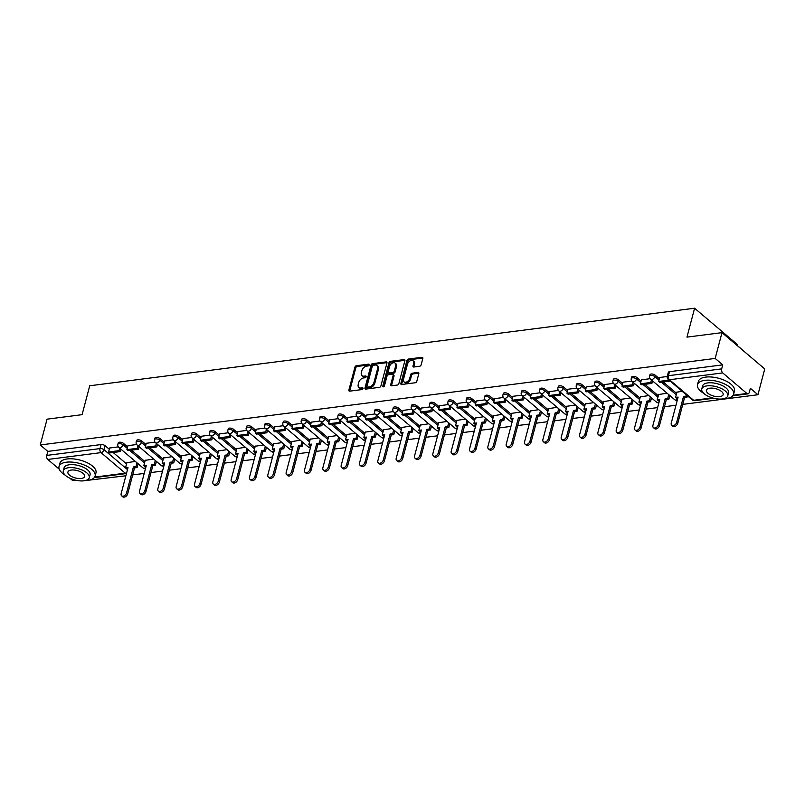<?xml version="1.0" encoding="UTF-8"?>
<svg xmlns="http://www.w3.org/2000/svg" width="805" height="805" viewBox="0 0 805 805"><rect width="100%" height="100%" fill="white"/><g stroke="black" fill="none" stroke-linecap="round" stroke-linejoin="round"><path stroke-width="1.21" d="M369.264 364.927A1.026 0.674 -49.7 0 0 368.69 364.142L356.424 365.712A1.469 0.966 -49.7 0 0 354.935 367.13L348.887 390.033A1.469 0.966 -49.7 0 0 349.088 390.999A1.469 0.966 -49.7 0 0 349.702 391.16L361.958 389.58A1.026 0.674 -49.7 0 0 362.431 387.799L360.851 388.01A4.689 3.099 -49.7 0 1 358.889 387.507A4.689 3.099 -49.7 0 1 358.235 384.408L358.738 382.496A4.689 3.099 -49.7 0 1 363.508 377.958L365.088 377.756A1.026 0.674 -49.7 0 0 365.561 375.965L363.971 376.177A4.689 3.099 -49.7 0 1 362.009 375.673A4.689 3.099 -49.7 0 1 361.354 372.574L361.858 370.662A4.689 3.099 -49.7 0 1 366.627 366.124L368.217 365.923A1.026 0.674 -49.7 0 0 369.264 364.927L357.279 366.436A1.469 0.966 -49.7 0 0 355.79 367.855L349.742 390.757A1.469 0.966 -49.7 0 0 349.692 391.16M419.647 366.265A1.469 0.966 -49.7 0 0 421.136 364.846L422.836 358.426A1.469 0.966 -49.7 0 0 422.635 357.45A1.469 0.966 -49.7 0 0 422.021 357.299L408.407 359.05A1.469 0.966 -49.7 0 0 406.917 360.469L400.86 383.371A1.469 0.966 -49.7 0 0 401.071 384.337A1.469 0.966 -49.7 0 0 401.685 384.488L415.3 382.747A1.469 0.966 -49.7 0 0 416.789 381.329L418.831 373.56A1.469 0.966 -49.7 0 0 418.63 372.594A1.469 0.966 -49.7 0 0 418.016 372.443L412.19 373.188A1.469 0.966 -49.7 0 0 410.701 374.607L409.685 378.461A3.924 2.586 -49.7 0 1 407.199 381.701A3.924 2.586 -49.7 0 1 404.06 381.842A3.924 2.586 -49.7 0 1 403.516 379.246L407.491 364.172A3.924 2.586 -49.7 0 1 409.976 360.922A3.924 2.586 -49.7 0 1 413.116 360.791A3.924 2.586 -49.7 0 1 413.669 363.377L413.005 365.893A1.469 0.966 -49.7 0 0 413.207 366.859A1.469 0.966 -49.7 0 0 413.82 367.02L419.647 366.265M40.25 444.964L47.062 419.164L82.09 414.676L89.727 385.776L694.604 308.224L686.967 337.124L721.994 332.636L715.172 358.426L40.25 444.964L47.817 451.394L46.76 455.409L100.001 448.586A2.989 1.318 14.8 0 1 104.066 449.733L125.5 467.936L126.938 462.473M386.953 363.025A1.469 0.966 -49.7 0 0 386.752 362.059A1.469 0.966 -49.7 0 0 386.138 361.898L372.524 363.649A1.469 0.966 -49.7 0 0 371.035 365.068L364.977 387.97A1.469 0.966 -49.7 0 0 365.188 388.936A1.469 0.966 -49.7 0 0 365.802 389.097L379.417 387.346A1.469 0.966 -49.7 0 0 380.906 385.927L386.953 363.025M390.465 361.344L404.08 359.604A1.469 0.966 -49.7 0 1 404.694 359.755A1.469 0.966 -49.7 0 1 404.895 360.721L398.847 383.623A1.469 0.966 -49.7 0 1 397.358 385.042L391.532 385.796A1.469 0.966 -49.7 0 1 390.918 385.635A1.469 0.966 -49.7 0 1 390.707 384.669L393.162 375.382A1.469 0.966 -49.7 0 0 392.961 374.416A1.469 0.966 -49.7 0 0 392.347 374.255L388.483 374.748A1.469 0.966 -49.7 0 0 386.994 376.177L384.438 385.847A1.026 0.674 -49.7 0 1 382.818 386.048L388.976 362.763A1.469 0.966 -49.7 0 1 390.465 361.344L391.321 362.069L404.935 360.328L404.08 359.604M721.994 332.636L764.75 368.942L757.938 394.742L682.781 404.372M82.593 480.917L125.872 475.775M132.684 474.9L144.206 473.431M151.018 472.555L162.54 471.076M169.362 470.201L180.873 468.721M187.696 467.856L199.217 466.377M206.03 465.501L217.551 464.022M224.364 463.147L235.885 461.678M242.708 460.802L254.229 459.323M261.041 458.448L272.563 456.968M279.375 456.093L290.897 454.624M297.709 453.748L309.231 452.269M316.053 451.394L327.575 449.915M334.387 449.049L345.909 447.57M352.721 446.695L364.242 445.215M371.055 444.34L382.576 442.861M389.399 441.995L400.92 440.516M407.733 439.641L419.254 438.162M426.066 437.286L437.588 435.817M444.4 434.942L455.922 433.462M462.744 432.587L474.266 431.108M481.078 430.232L492.6 428.763M499.412 427.888L510.934 426.409M517.756 425.533L529.267 424.054M536.09 423.189L547.611 421.709M554.424 420.834L565.945 419.355M572.758 418.479L584.279 417M591.101 416.135L602.613 414.656M609.435 413.78L620.957 412.301M627.769 411.425L639.291 409.956M646.103 409.081L657.625 407.602M664.447 406.726L675.969 405.247M737.108 345.476L737.36 344.53L694.604 308.224M715.172 358.426L722.739 364.856L721.683 368.871A2.989 1.821 82.7 0 0 722.709 372.916L746.909 393.474A2.989 1.821 82.7 0 0 747.976 393.846A2.989 1.821 82.7 0 0 749.304 392.327L750.371 388.312L757.938 394.742M47.817 451.394L101.068 444.561A2.989 1.318 14.8 0 1 105.123 445.718L109.289 449.25M113.123 452.501L126.566 463.911M75.207 480.102L73.054 480.374A2.989 1.821 -97.3 0 1 71.987 480.001L69.884 478.22M59.258 469.194L47.787 459.454A2.989 1.821 -97.3 0 1 46.76 455.409M136.669 444.511L127.945 445.678M153.664 459.051L145.222 460.349M146.238 443.283L155.003 442.156M171.998 456.697L163.556 457.995M173.337 439.812L164.623 440.969M190.342 454.352L181.89 455.64M191.681 437.457L182.956 438.624M208.676 451.997L200.234 453.296M210.014 435.113L201.29 436.27M227.01 449.643L218.568 450.941M228.348 432.758L219.624 433.925M245.344 447.298L236.901 448.586M246.682 430.403L237.968 431.571M263.688 444.944L255.235 446.242M265.026 428.059L256.302 429.216M282.022 442.589L273.579 443.887M283.36 425.704L274.636 426.871M300.356 440.244L291.913 441.543M301.694 423.35L292.97 424.517M318.689 437.89L310.247 439.188M320.028 421.005L311.314 422.162M337.033 435.545L328.581 436.833M338.372 418.65L329.648 419.818M355.367 433.191L346.925 434.489M347.941 417.423L356.706 416.296M373.701 430.836L365.259 432.134M375.039 413.951L366.315 415.108M392.035 428.491L383.593 429.779M393.383 411.597L384.659 412.764M410.379 426.137L401.926 427.435M411.717 409.252L402.993 410.409M428.713 423.782L420.27 425.08M430.051 406.897L421.327 408.065M447.047 421.438L438.604 422.726M448.385 404.543L439.661 405.71M465.381 419.083L456.938 420.381M466.729 402.198L458.005 403.355M483.725 416.728L475.282 418.026M485.063 399.844L476.339 401.011M502.058 414.384L493.616 415.682M503.397 397.489L494.673 398.656M520.392 412.029L511.95 413.327M521.731 395.144L513.006 396.302M538.736 409.685L530.284 410.973M540.075 392.79L531.35 393.957M557.07 407.33L548.628 408.628M558.408 390.445L549.684 391.602M575.404 404.975L566.962 406.273M576.742 388.091L568.018 389.258M593.738 402.631L585.295 403.919M595.076 385.736L586.362 386.903M612.082 400.276L603.629 401.574M613.42 383.391L604.696 384.549M630.416 397.922L621.973 399.22M631.754 381.037L623.03 382.204M648.75 395.577L640.307 396.865M650.088 378.682L641.364 379.849M667.083 393.222L658.641 394.52M667.234 376.488L659.708 377.495M682.177 391.29L676.975 392.166M655.22 375.19L654.847 376.609A2.989 1.318 14.8 0 0 651.758 375.452A2.989 1.318 14.8 0 0 649.605 376.146L649.987 374.728A2.989 1.318 -165.2 0 1 652.131 374.023A2.989 1.318 -165.2 0 1 655.22 375.19L659.386 378.722M663.209 381.973L676.653 393.383M636.886 377.535L636.503 378.964A2.989 1.318 14.8 0 0 633.424 377.797A2.989 1.318 14.8 0 0 631.271 378.501L631.643 377.072A2.989 1.318 -165.2 0 1 633.797 376.378A2.989 1.318 -165.2 0 1 636.886 377.535L641.042 381.067M644.875 384.327L658.319 395.738M618.552 379.89L618.17 381.308A2.989 1.318 14.8 0 0 615.08 380.151A2.989 1.318 14.8 0 0 612.937 380.856L613.309 379.427A2.989 1.318 -165.2 0 1 615.463 378.722A2.989 1.318 -165.2 0 1 618.552 379.89L622.708 383.422M626.542 386.672L639.985 398.093M600.208 382.234L599.836 383.663A2.989 1.318 14.8 0 0 596.746 382.506A2.989 1.318 14.8 0 0 594.593 383.2L594.976 381.781A2.989 1.318 -165.2 0 1 597.119 381.077A2.989 1.318 -165.2 0 1 600.208 382.234L604.374 385.766M608.208 389.026L621.651 400.437M581.874 384.589L581.502 386.018A2.989 1.318 14.8 0 0 578.413 384.85A2.989 1.318 14.8 0 0 576.259 385.555L576.642 384.126A2.989 1.318 -165.2 0 1 578.785 383.432A2.989 1.318 -165.2 0 1 581.874 384.589L586.04 388.121M589.864 391.371L603.307 402.792M563.54 386.943L563.158 388.362A2.989 1.318 14.8 0 0 560.069 387.205A2.989 1.318 14.8 0 0 557.925 387.909L558.298 386.481A2.989 1.318 -165.2 0 1 560.451 385.776A2.989 1.318 -165.2 0 1 563.54 386.943L567.696 390.475M571.53 393.726L584.973 405.146M545.206 389.288L544.824 390.717A2.989 1.318 14.8 0 0 541.735 389.56A2.989 1.318 14.8 0 0 539.592 390.254L539.964 388.825A2.989 1.318 -165.2 0 1 542.117 388.131A2.989 1.318 -165.2 0 1 545.206 389.288L549.362 392.82M553.196 396.08L566.639 407.491M526.862 391.643L526.49 393.071A2.989 1.318 14.8 0 0 523.401 391.904A2.989 1.318 14.8 0 0 521.248 392.609L521.63 391.18A2.989 1.318 -165.2 0 1 523.773 390.485A2.989 1.318 -165.2 0 1 526.862 391.643L531.028 395.175M534.862 398.425L548.306 409.846M508.529 393.997L508.156 395.416A2.989 1.318 14.8 0 0 505.067 394.259A2.989 1.318 14.8 0 0 502.914 394.953L503.286 393.534A2.989 1.318 -165.2 0 1 505.439 392.83A2.989 1.318 -165.2 0 1 508.529 393.997L512.684 397.529M516.518 400.779L529.962 412.19M490.195 396.342L489.812 397.771A2.989 1.318 14.8 0 0 486.723 396.613A2.989 1.318 14.8 0 0 484.58 397.308L484.952 395.879A2.989 1.318 -165.2 0 1 487.106 395.185A2.989 1.318 -165.2 0 1 490.195 396.342L494.351 399.874M498.184 403.134L511.628 414.545M471.861 398.696L471.478 400.125A2.989 1.318 14.8 0 0 468.389 398.958A2.989 1.318 14.8 0 0 466.246 399.662L466.618 398.234A2.989 1.318 -165.2 0 1 468.772 397.529A2.989 1.318 -165.2 0 1 471.861 398.696L476.017 402.228M479.85 405.478L493.294 416.899M453.517 401.051L453.145 402.47A2.989 1.318 14.8 0 0 450.055 401.313A2.989 1.318 14.8 0 0 447.902 402.007L448.284 400.588A2.989 1.318 -165.2 0 1 450.428 399.884A2.989 1.318 -165.2 0 1 453.517 401.051L457.683 404.583M461.507 407.833L474.95 419.244M435.183 403.396L434.811 404.824A2.989 1.318 14.8 0 0 431.722 403.657A2.989 1.318 14.8 0 0 429.568 404.362L429.94 402.933A2.989 1.318 -165.2 0 1 432.094 402.238A2.989 1.318 -165.2 0 1 435.183 403.396L439.339 406.928M443.173 410.188L456.616 421.599M416.849 405.75L416.467 407.169A2.989 1.318 14.8 0 0 413.378 406.012A2.989 1.318 14.8 0 0 411.234 406.716L411.607 405.287A2.989 1.318 -165.2 0 1 413.76 404.583A2.989 1.318 -165.2 0 1 416.849 405.75L421.005 409.282M424.839 412.532L438.282 423.953M398.515 408.095L398.133 409.524A2.989 1.318 14.8 0 0 395.044 408.366A2.989 1.318 14.8 0 0 392.89 409.061L393.273 407.642A2.989 1.318 -165.2 0 1 395.426 406.938A2.989 1.318 -165.2 0 1 398.515 408.095L402.671 411.627M406.505 414.887L419.948 426.298M380.171 410.449L379.799 411.878A2.989 1.318 14.8 0 0 376.71 410.711A2.989 1.318 14.8 0 0 374.556 411.415L374.939 409.987A2.989 1.318 -165.2 0 1 377.082 409.292A2.989 1.318 -165.2 0 1 380.171 410.449L384.337 413.981M388.161 417.232L401.604 428.652M361.837 412.804L361.465 414.223A2.989 1.318 14.8 0 0 358.376 413.066A2.989 1.318 14.8 0 0 356.223 413.77L356.595 412.341A2.989 1.318 -165.2 0 1 358.748 411.637A2.989 1.318 -165.2 0 1 361.837 412.804L365.993 416.336M369.827 419.586L383.271 431.007M343.504 415.149L343.121 416.577A2.989 1.318 14.8 0 0 340.032 415.42A2.989 1.318 14.8 0 0 337.889 416.115L338.261 414.686A2.989 1.318 -165.2 0 1 340.414 413.991A2.989 1.318 -165.2 0 1 343.504 415.149L347.659 418.68M351.493 421.941L364.937 433.352M325.16 417.503L324.787 418.932A2.989 1.318 14.8 0 0 321.698 417.765A2.989 1.318 14.8 0 0 319.545 418.469L319.927 417.04A2.989 1.318 -165.2 0 1 322.081 416.346A2.989 1.318 -165.2 0 1 325.16 417.503L329.325 421.035M333.159 424.285L346.603 435.706M306.826 419.858L306.453 421.277A2.989 1.318 14.8 0 0 303.364 420.119A2.989 1.318 14.8 0 0 301.211 420.814L301.593 419.395A2.989 1.318 -165.2 0 1 303.737 418.691A2.989 1.318 -165.2 0 1 306.826 419.858L310.992 423.39M314.815 426.64L328.259 438.051M288.492 422.202L288.11 423.631A2.989 1.318 14.8 0 0 285.03 422.474A2.989 1.318 14.8 0 0 282.877 423.168L283.249 421.74A2.989 1.318 -165.2 0 1 285.403 421.045A2.989 1.318 -165.2 0 1 288.492 422.202L292.648 425.734M296.482 428.995L309.925 440.405M270.158 424.557L269.776 425.986A2.989 1.318 14.8 0 0 266.686 424.819A2.989 1.318 14.8 0 0 264.543 425.523L264.915 424.094A2.989 1.318 -165.2 0 1 267.069 423.39A2.989 1.318 -165.2 0 1 270.158 424.557L274.314 428.089M278.148 431.339L291.591 442.76M251.814 426.902L251.442 428.33A2.989 1.318 14.8 0 0 248.353 427.173A2.989 1.318 14.8 0 0 246.199 427.868L246.582 426.449A2.989 1.318 -165.2 0 1 248.725 425.744A2.989 1.318 -165.2 0 1 251.814 426.902L255.98 430.444M259.814 433.694L273.257 445.105M233.48 429.256L233.108 430.685A2.989 1.318 14.8 0 0 230.019 429.518A2.989 1.318 14.8 0 0 227.865 430.222L228.248 428.793A2.989 1.318 -165.2 0 1 230.391 428.099A2.989 1.318 -165.2 0 1 233.48 429.256L237.646 432.788M241.47 436.048L254.913 447.459M215.146 431.611L214.764 433.03A2.989 1.318 14.8 0 0 211.685 431.872A2.989 1.318 14.8 0 0 209.531 432.577L209.904 431.148A2.989 1.318 -165.2 0 1 212.057 430.444A2.989 1.318 -165.2 0 1 215.146 431.611L219.302 435.143M223.136 438.393L236.579 449.814M196.812 433.955L196.43 435.384A2.989 1.318 14.8 0 0 193.341 434.227A2.989 1.318 14.8 0 0 191.198 434.921L191.57 433.503A2.989 1.318 -165.2 0 1 193.723 432.798A2.989 1.318 -165.2 0 1 196.812 433.955L200.968 437.487M204.802 440.748L218.246 452.158M178.469 436.31L178.096 437.739A2.989 1.318 14.8 0 0 175.007 436.572A2.989 1.318 14.8 0 0 172.854 437.276L173.236 435.847A2.989 1.318 -165.2 0 1 175.379 435.153A2.989 1.318 -165.2 0 1 178.469 436.31L182.634 439.842M186.468 443.092L199.912 454.513M160.135 438.665L159.762 440.083A2.989 1.318 14.8 0 0 156.673 438.926A2.989 1.318 14.8 0 0 154.52 439.621L154.902 438.202A2.989 1.318 -165.2 0 1 157.045 437.497A2.989 1.318 -165.2 0 1 160.135 438.665L164.301 442.197M168.124 445.447L181.568 456.868M141.801 441.009L141.418 442.438A2.989 1.318 14.8 0 0 138.329 441.281A2.989 1.318 14.8 0 0 136.186 441.975L136.558 440.546A2.989 1.318 -165.2 0 1 138.712 439.852A2.989 1.318 -165.2 0 1 141.801 441.009L145.957 444.541M149.79 447.801L163.234 459.212M123.467 443.364L123.085 444.793A2.989 1.318 14.8 0 0 119.995 443.625A2.989 1.318 14.8 0 0 117.852 444.33L118.224 442.901A2.989 1.318 -165.2 0 1 120.378 442.207A2.989 1.318 -165.2 0 1 123.467 443.364L127.623 446.896M131.457 450.146L144.9 461.567M118.335 446.866L109.611 448.023M135.331 461.406L126.888 462.694M722.739 364.856L669.498 371.679A2.989 1.318 -165.2 0 0 668.321 372.373L667.254 376.388A2.989 1.318 14.8 0 1 668.432 375.704L721.683 368.871M362.009 375.673L362.864 376.408A4.689 3.099 -49.7 0 0 364.826 376.901L363.971 376.177M366.134 376.73L364.826 376.901M358.889 387.507L359.744 388.241A4.689 3.099 -49.7 0 0 361.707 388.735L360.851 388.01M363.015 388.563L361.707 388.735M386.138 361.898L386.994 362.622A1.469 0.966 -49.7 0 0 386.994 362.622L373.379 364.373A1.469 0.966 -49.7 0 0 371.89 365.792L365.832 388.694A1.469 0.966 -49.7 0 0 365.792 389.097M373.319 365.269A1.026 0.674 -49.7 0 0 372.282 366.255L366.969 386.36A1.026 0.674 -49.7 0 0 367.543 387.145L369.213 386.933A4.689 3.099 -49.7 0 0 373.983 382.385L377.605 368.65A4.689 3.099 -49.7 0 0 376.951 365.55A4.689 3.099 -49.7 0 0 374.989 365.047L373.319 365.269M367.11 387.044L367.966 387.769A1.026 0.674 -49.7 0 0 368.398 387.879L367.543 387.145M376.951 365.55L377.807 366.275A4.689 3.099 -49.7 0 1 378.461 369.374L374.838 383.12A4.689 3.099 -49.7 0 1 370.069 387.658L368.398 387.879M392.961 374.416L393.816 375.14A1.469 0.966 -49.7 0 1 394.017 376.106L391.562 385.394A1.469 0.966 -49.7 0 0 391.522 385.796M383.683 386.752L389.831 363.488L388.976 362.763M395.708 365.742A3.924 2.586 -49.7 0 0 395.164 363.146A3.924 2.586 -49.7 0 0 392.025 363.286A3.924 2.586 -49.7 0 0 389.54 366.537L388.131 371.85A1.469 0.966 -49.7 0 0 388.342 372.816A1.469 0.966 -49.7 0 0 388.956 372.967L392.82 372.474A1.469 0.966 -49.7 0 0 394.309 371.055L395.708 365.742L396.563 366.466A3.924 2.586 -49.7 0 0 396.02 363.88L395.164 363.146M388.342 372.816L389.197 373.54A1.469 0.966 -49.7 0 0 389.811 373.701L388.956 372.967M396.563 366.466L395.164 371.779A1.469 0.966 -49.7 0 1 393.675 373.198L389.811 373.701M391.321 362.069A1.469 0.966 -49.7 0 0 389.831 363.488M413.116 360.791L413.971 361.515A3.924 2.586 -49.7 0 1 414.525 364.101L413.861 366.617A1.469 0.966 -49.7 0 0 413.81 367.02M404.06 381.842L404.915 382.566A3.924 2.586 -49.7 0 0 408.055 382.425A3.924 2.586 -49.7 0 0 410.54 379.185L409.685 378.461M418.882 373.168A1.469 0.966 -49.7 0 0 418.872 373.168L413.046 373.912A1.469 0.966 -49.7 0 0 411.556 375.331L410.54 379.185M422.021 357.299L422.877 358.024A1.469 0.966 -49.7 0 0 422.877 358.024L409.262 359.775A1.469 0.966 -49.7 0 0 407.773 361.193L401.715 384.096A1.469 0.966 -49.7 0 0 401.675 384.488M127.723 468.762L126.606 468.913L125.489 467.967L128.015 467.645L121.173 493.566A3.431 2.264 -49.7 0 0 121.646 495.84A3.431 2.264 -49.7 0 0 124.403 495.719A3.431 2.264 -49.7 0 0 126.576 492.871L127.693 493.817A3.431 2.264 130.3 0 1 125.51 496.655A3.431 2.264 130.3 0 1 122.763 496.776L121.646 495.84M138.078 463.73L137.061 467.564L135.954 466.618L133.429 466.95L134.536 467.886L127.693 493.817M137.061 467.564L134.536 467.886M120.8 449.069L120.136 451.605L119.019 450.659L108.554 451.997L109.621 447.983M119.019 450.659L119.693 448.123M120.136 451.605L109.671 452.943L108.554 451.997M133.429 466.95L126.576 492.871M135.954 466.618L136.961 462.795M146.057 466.417L144.94 466.558L143.823 465.612L146.359 465.29L139.506 491.211A3.431 2.264 -49.7 0 0 139.99 493.485A3.431 2.264 -49.7 0 0 142.737 493.364A3.431 2.264 -49.7 0 0 144.91 490.517L146.027 491.463A3.431 2.264 130.3 0 1 143.854 494.31A3.431 2.264 130.3 0 1 141.096 494.431L139.99 493.485M156.412 461.386L155.405 465.22L154.288 464.274L151.763 464.596L152.869 465.542L146.027 491.463M155.405 465.22L152.869 465.542M139.134 446.715L138.47 449.25L137.353 448.305L126.898 449.643L127.955 445.628M137.353 448.305L138.027 445.769M138.47 449.25L128.005 450.589L126.898 449.643M151.763 464.596L144.91 490.517M154.288 464.274L155.305 460.44M143.823 465.612L145.282 460.128M164.391 464.062L163.274 464.203L162.167 463.257L164.693 462.935L157.84 488.866A3.431 2.264 -49.7 0 0 158.323 491.131A3.431 2.264 -49.7 0 0 161.07 491.01A3.431 2.264 -49.7 0 0 163.254 488.172L164.361 489.118A3.431 2.264 130.3 0 1 162.187 491.956A3.431 2.264 130.3 0 1 159.43 492.076L158.323 491.131M174.745 459.031L173.739 462.865L172.622 461.919L170.097 462.241L171.213 463.187L164.361 489.118M173.739 462.865L171.213 463.187M157.478 444.36L156.804 446.896L155.697 445.95L145.232 447.298L146.299 443.273M155.697 445.95L156.361 443.424M156.804 446.896L146.339 448.244L145.232 447.298M170.097 462.241L163.254 488.172M172.622 461.919L173.639 458.085M162.167 463.257L163.616 457.773M182.735 461.708L181.618 461.859L180.501 460.913L183.027 460.591L176.174 486.512A3.431 2.264 -49.7 0 0 176.657 488.786A3.431 2.264 -49.7 0 0 179.414 488.665A3.431 2.264 -49.7 0 0 181.588 485.818L182.695 486.763A3.431 2.264 130.3 0 1 180.521 489.611A3.431 2.264 130.3 0 1 177.774 489.732L176.657 488.786M193.089 456.687L192.073 460.51L190.966 459.575L188.43 459.897L189.547 460.842L182.695 486.763M192.073 460.51L189.547 460.842M175.812 442.015L175.138 444.551L174.031 443.605L163.566 444.944L164.633 440.929M174.031 443.605L174.695 441.07M175.138 444.551L164.683 445.89L163.566 444.944M188.43 459.897L181.588 485.818M190.966 459.575L191.972 455.741M180.501 460.913L181.95 455.419M201.069 459.363L199.952 459.504L198.835 458.558L201.361 458.236L194.518 484.157A3.431 2.264 -49.7 0 0 194.991 486.431A3.431 2.264 -49.7 0 0 197.748 486.311A3.431 2.264 -49.7 0 0 199.922 483.463L201.039 484.409A3.431 2.264 130.3 0 1 198.855 487.256A3.431 2.264 130.3 0 1 196.108 487.377L194.991 486.431M211.423 454.332L210.407 458.166L209.3 457.22L206.774 457.542L207.881 458.488L201.039 484.409M210.407 458.166L207.881 458.488M194.146 439.661L193.482 442.197L192.365 441.251L181.91 442.599L182.966 438.574M192.365 441.251L193.039 438.715M193.482 442.197L183.017 443.535L181.91 442.599M206.774 457.542L199.922 483.463M209.3 457.22L210.316 453.386M198.835 458.558L200.284 453.074M219.403 457.009L218.286 457.149L217.179 456.214L219.705 455.882L212.852 481.813A3.431 2.264 -49.7 0 0 213.335 484.077A3.431 2.264 -49.7 0 0 216.082 483.956A3.431 2.264 -49.7 0 0 218.256 481.118L219.373 482.064A3.431 2.264 130.3 0 1 217.199 484.902A3.431 2.264 130.3 0 1 214.442 485.023L213.335 484.077M229.757 451.977L228.751 455.811L227.634 454.865L225.108 455.187L226.225 456.133L219.373 482.064M228.751 455.811L226.225 456.133M212.48 437.306L211.816 439.842L210.699 438.906L200.244 440.244L201.3 436.23M210.699 438.906L211.373 436.37M211.816 439.842L201.351 441.19L200.244 440.244M225.108 455.187L218.256 481.118M227.634 454.865L228.65 451.031M217.179 456.214L218.628 450.72M85.41 480.545A18.666 8.221 -165.2 0 0 87.765 480.364A18.666 8.221 -165.2 0 0 95.121 476.047A18.666 8.221 -165.2 0 0 86.246 465.914A18.666 8.221 -165.2 0 0 66.382 462.201A18.666 8.221 -165.2 0 0 59.027 466.518A18.666 8.221 -165.2 0 0 65.255 475.212M95.121 476.047L95.976 472.807A18.666 8.221 -165.2 0 0 87.101 462.674A18.666 8.221 -165.2 0 0 67.238 458.961A18.666 8.221 -165.2 0 0 59.882 463.278L59.027 466.518M63.293 470.834L64.078 467.846A13.444 5.917 14.8 0 1 69.381 464.747A13.444 5.917 14.8 0 1 83.68 467.413A13.444 5.917 14.8 0 1 90.069 474.719L89.285 477.697A13.444 5.917 -165.2 0 0 82.885 470.402A13.444 5.917 -165.2 0 0 68.586 467.725A13.444 5.917 -165.2 0 0 63.293 470.834A13.444 5.917 -165.2 0 0 69.683 478.13A13.444 5.917 -165.2 0 0 83.982 480.796A13.444 5.917 -165.2 0 0 89.285 477.697M71.323 470.05A8.664 3.814 -165.2 0 0 67.912 472.052A8.664 3.814 -165.2 0 0 72.037 476.751A8.664 3.814 -165.2 0 0 81.245 478.472A8.664 3.814 -165.2 0 0 84.666 476.48A8.664 3.814 -165.2 0 0 80.54 471.77A8.664 3.814 -165.2 0 0 71.323 470.05M738.517 346.673A18.223 8.03 14.8 0 1 741.818 349.471M741.395 349.118A18.666 8.221 -165.2 0 0 739.704 347.68M723.896 398.676A18.666 8.221 -165.2 0 0 726.251 398.495A18.666 8.221 -165.2 0 0 733.607 394.188A18.666 8.221 -165.2 0 0 724.731 384.055A18.666 8.221 -165.2 0 0 704.868 380.342A18.666 8.221 -165.2 0 0 697.512 384.649A18.666 8.221 -165.2 0 0 703.741 393.353M733.607 394.188L734.462 390.948A18.666 8.221 -165.2 0 0 725.587 380.815A18.666 8.221 -165.2 0 0 705.723 377.102A18.666 8.221 -165.2 0 0 698.368 381.409L697.512 384.649M701.779 388.966L702.564 385.987A13.444 5.917 14.8 0 1 707.867 382.888A13.444 5.917 14.8 0 1 722.166 385.555A13.444 5.917 14.8 0 1 728.555 392.85L727.77 395.839A13.444 5.917 -165.2 0 0 721.371 388.533A13.444 5.917 -165.2 0 0 707.082 385.867A13.444 5.917 -165.2 0 0 701.779 388.966A13.444 5.917 -165.2 0 0 708.169 396.271A13.444 5.917 -165.2 0 0 722.467 398.938A13.444 5.917 -165.2 0 0 727.77 395.839M709.809 388.191A8.664 3.814 -165.2 0 0 706.398 390.194A8.664 3.814 -165.2 0 0 710.523 394.893A8.664 3.814 -165.2 0 0 719.73 396.613A8.664 3.814 -165.2 0 0 723.152 394.611A8.664 3.814 -165.2 0 0 719.026 389.912A8.664 3.814 -165.2 0 0 709.809 388.191M237.737 454.654L236.62 454.805L235.513 453.859L238.039 453.537L231.186 479.458A3.431 2.264 -49.7 0 0 231.669 481.732A3.431 2.264 -49.7 0 0 234.416 481.611A3.431 2.264 -49.7 0 0 236.6 478.764L237.706 479.71A3.431 2.264 130.3 0 1 235.533 482.557A3.431 2.264 130.3 0 1 232.776 482.678L231.669 481.732M248.101 449.633L247.085 453.457L245.968 452.521L243.442 452.843L244.559 453.789L237.706 479.71M247.085 453.457L244.559 453.789M230.824 434.962L230.15 437.497L229.043 436.552L218.578 437.89L219.644 433.875M229.043 436.552L229.707 434.016M230.15 437.497L219.695 438.836L218.578 437.89M243.442 452.843L236.6 478.764M245.968 452.521L246.984 448.687M235.513 453.859L236.962 448.375M256.081 452.309L254.964 452.45L253.847 451.504L256.372 451.182L249.53 477.103A3.431 2.264 -49.7 0 0 250.003 479.377A3.431 2.264 -49.7 0 0 252.76 479.257A3.431 2.264 -49.7 0 0 254.933 476.419L256.04 477.355A3.431 2.264 130.3 0 1 253.867 480.203A3.431 2.264 130.3 0 1 251.12 480.323L250.003 479.377M266.435 447.278L265.419 451.112L264.312 450.166L261.786 450.488L262.893 451.434L256.04 477.355M265.419 451.112L262.893 451.434M249.158 432.607L248.483 435.143L247.377 434.197L236.912 435.545L237.978 431.52M247.377 434.197L248.051 431.661M248.483 435.143L238.028 436.481L236.912 435.545M261.786 450.488L254.933 476.419M264.312 450.166L265.318 446.332M253.847 451.504L255.296 446.02M274.414 449.955L273.298 450.096L272.181 449.16L274.706 448.828L267.864 474.759A3.431 2.264 -49.7 0 0 268.337 477.033A3.431 2.264 -49.7 0 0 271.094 476.912A3.431 2.264 -49.7 0 0 273.267 474.065L274.384 475.01A3.431 2.264 130.3 0 1 272.201 477.848A3.431 2.264 130.3 0 1 269.454 477.969L268.337 477.033M284.769 444.924L283.752 448.757L282.646 447.811L280.12 448.144L281.227 449.079L274.384 475.01M283.752 448.757L281.227 449.079M267.491 430.262L266.827 432.798L265.71 431.852L255.255 433.191L256.312 429.176M265.71 431.852L266.385 429.317M266.827 432.798L256.362 434.137L255.255 433.191M280.12 448.144L273.267 474.065M282.646 447.811L283.662 443.988M272.181 449.16L273.63 443.666M292.748 447.61L291.631 447.751L290.525 446.805L293.05 446.483L286.198 472.404A3.431 2.264 -49.7 0 0 286.681 474.678A3.431 2.264 -49.7 0 0 289.428 474.558A3.431 2.264 -49.7 0 0 291.601 471.71L292.718 472.656A3.431 2.264 130.3 0 1 290.545 475.503A3.431 2.264 130.3 0 1 287.788 475.624L286.681 474.678M303.103 442.579L302.096 446.413L300.979 445.467L298.454 445.789L299.571 446.735L292.718 472.656M302.096 446.413L299.571 446.735M285.835 427.908L285.161 430.444L284.044 429.498L273.589 430.836L274.646 426.821M284.044 429.498L284.718 426.962M285.161 430.444L274.696 431.782L273.589 430.836M298.454 445.789L291.601 471.71M300.979 445.467L301.996 441.633M290.525 446.805L291.974 441.321M311.082 445.256L309.965 445.396L308.858 444.451L311.384 444.129L304.531 470.05A3.431 2.264 -49.7 0 0 305.015 472.324A3.431 2.264 -49.7 0 0 307.762 472.203A3.431 2.264 -49.7 0 0 309.945 469.365L311.052 470.301A3.431 2.264 130.3 0 1 308.879 473.149A3.431 2.264 130.3 0 1 306.121 473.27L305.015 472.324M321.447 440.224L320.43 444.058L319.313 443.112L316.788 443.434L317.905 444.38L311.052 470.301M320.43 444.058L317.905 444.38M304.169 425.553L303.495 428.089L302.388 427.143L291.923 428.491L292.99 424.466M302.388 427.143L303.052 424.607M303.495 428.089L293.04 429.437L291.923 428.491M316.788 443.434L309.945 469.365M319.313 443.112L320.33 439.278M308.858 444.451L310.307 438.967M329.426 442.901L328.309 443.052L327.192 442.106L329.718 441.784L322.875 467.705A3.431 2.264 -49.7 0 0 323.348 469.979A3.431 2.264 -49.7 0 0 326.106 469.858A3.431 2.264 -49.7 0 0 328.279 467.011L329.386 467.957A3.431 2.264 130.3 0 1 327.212 470.794A3.431 2.264 130.3 0 1 324.465 470.915L323.348 469.979M339.78 437.87L338.764 441.704L337.657 440.758L335.132 441.09L336.238 442.026L329.386 467.957M338.764 441.704L336.238 442.026M322.503 423.209L321.829 425.744L320.722 424.799L310.257 426.137L311.324 422.122M320.722 424.799L321.396 422.263M321.829 425.744L311.374 427.083L310.257 426.137M335.132 441.09L328.279 467.011M337.657 440.758L338.664 436.934M327.192 442.106L328.641 436.612M347.76 440.556L346.643 440.697L345.526 439.751L348.062 439.429L341.209 465.35A3.431 2.264 -49.7 0 0 341.692 467.625A3.431 2.264 -49.7 0 0 344.439 467.504A3.431 2.264 -49.7 0 0 346.613 464.656L347.73 465.602A3.431 2.264 130.3 0 1 345.546 468.45A3.431 2.264 130.3 0 1 342.799 468.57L341.692 467.625M358.114 435.525L357.098 439.359L355.991 438.413L353.465 438.735L354.572 439.681L347.73 465.602M357.098 439.359L354.572 439.681M340.837 420.854L340.173 423.39L339.056 422.444L328.601 423.782L329.658 419.767M339.056 422.444L339.73 419.908M340.173 423.39L329.708 424.728L328.601 423.782M353.465 438.735L346.613 464.656M355.991 438.413L357.007 434.579M345.526 439.751L346.975 434.267M366.094 438.202L364.977 438.343L363.87 437.397L366.396 437.075L359.543 463.006A3.431 2.264 -49.7 0 0 360.026 465.27A3.431 2.264 -49.7 0 0 362.773 465.149A3.431 2.264 -49.7 0 0 364.947 462.312L366.064 463.257A3.431 2.264 130.3 0 1 363.89 466.095A3.431 2.264 130.3 0 1 361.133 466.216L360.026 465.27M376.448 433.171L375.442 437.004L374.325 436.058L371.799 436.38L372.916 437.326L366.064 463.257M375.442 437.004L372.916 437.326M359.181 418.499L358.507 421.035L357.39 420.099L346.935 421.438L347.991 417.413M357.39 420.099L358.064 417.564M358.507 421.035L348.042 422.384L346.935 421.438M371.799 436.38L364.947 462.312M374.325 436.058L375.341 432.225M363.87 437.397L365.319 431.913M384.438 435.847L383.311 435.998L382.204 435.052L384.73 434.73L377.877 460.651A3.431 2.264 -49.7 0 0 378.36 462.925A3.431 2.264 -49.7 0 0 381.107 462.805A3.431 2.264 -49.7 0 0 383.291 459.957L384.398 460.903A3.431 2.264 130.3 0 1 382.224 463.75A3.431 2.264 130.3 0 1 379.477 463.871L378.36 462.925M394.792 430.826L393.776 434.65L392.669 433.714L390.133 434.036L391.25 434.982L384.398 460.903M393.776 434.65L391.25 434.982M377.515 416.155L376.841 418.691L375.734 417.745L365.269 419.083L366.335 415.068M375.734 417.745L376.398 415.209M376.841 418.691L366.386 420.029L365.269 419.083M390.133 434.036L383.291 459.957M392.669 433.714L393.675 429.88M382.204 435.052L383.653 429.558M402.772 433.503L401.655 433.643L400.538 432.698L403.064 432.376L396.221 458.297A3.431 2.264 -49.7 0 0 396.694 460.571A3.431 2.264 -49.7 0 0 399.451 460.45A3.431 2.264 -49.7 0 0 401.625 457.602L402.731 458.548A3.431 2.264 130.3 0 1 400.558 461.396A3.431 2.264 130.3 0 1 397.811 461.517L396.694 460.571M413.126 428.471L412.11 432.305L411.003 431.359L408.477 431.681L409.584 432.627L402.731 458.548M412.11 432.305L409.584 432.627M395.849 413.8L395.185 416.336L394.068 415.39L383.603 416.738L384.669 412.713M394.068 415.39L394.742 412.854M395.185 416.336L384.72 417.674L383.603 416.738M408.477 431.681L401.625 457.602M411.003 431.359L412.009 427.525M400.538 432.698L401.987 427.214M421.106 431.148L419.989 431.289L418.872 430.353L421.407 430.021L414.555 455.952A3.431 2.264 -49.7 0 0 415.038 458.216A3.431 2.264 -49.7 0 0 417.785 458.095A3.431 2.264 -49.7 0 0 419.958 455.258L421.075 456.204A3.431 2.264 130.3 0 1 418.892 459.041A3.431 2.264 130.3 0 1 416.145 459.162L415.038 458.216M431.46 426.117L430.454 429.951L429.337 429.005L426.811 429.327L427.918 430.273L421.075 456.204M430.454 429.951L427.918 430.273M414.183 411.446L413.518 413.981L412.401 413.046L401.947 414.384L403.003 410.369M412.401 413.046L413.076 410.51M413.518 413.981L403.053 415.33L401.947 414.384M426.811 429.327L419.958 455.258M429.337 429.005L430.353 425.171M418.872 430.353L420.321 424.859M439.439 428.793L438.323 428.944L437.216 427.998L439.741 427.676L432.889 453.597A3.431 2.264 -49.7 0 0 433.372 455.872A3.431 2.264 -49.7 0 0 436.119 455.751A3.431 2.264 -49.7 0 0 438.292 452.903L439.409 453.849A3.431 2.264 130.3 0 1 437.236 456.697A3.431 2.264 130.3 0 1 434.479 456.817L433.372 455.872M449.794 423.772L448.788 427.596L447.671 426.66L445.145 426.982L446.262 427.928L439.409 453.849M448.788 427.596L446.262 427.928M432.526 409.101L431.852 411.637L430.745 410.691L420.28 412.029L421.337 408.014M430.745 410.691L431.41 408.155M431.852 411.637L421.387 412.975L420.28 412.029M445.145 426.982L438.292 452.903M447.671 426.66L448.687 422.826M437.216 427.998L438.665 422.514M457.783 426.449L456.656 426.59L455.55 425.644L458.075 425.322L451.223 451.243A3.431 2.264 -49.7 0 0 451.706 453.517A3.431 2.264 -49.7 0 0 454.463 453.396A3.431 2.264 -49.7 0 0 456.636 450.559L457.743 451.494A3.431 2.264 130.3 0 1 455.57 454.342A3.431 2.264 130.3 0 1 452.823 454.463L451.706 453.517M468.138 421.418L467.121 425.251L466.015 424.305L463.479 424.627L464.596 425.573L457.743 451.494M467.121 425.251L464.596 425.573M450.86 406.746L450.186 409.282L449.079 408.336L438.614 409.685L439.681 405.66M449.079 408.336L449.743 405.8M450.186 409.282L439.731 410.62L438.614 409.685M463.479 424.627L456.636 450.559M466.015 424.305L467.021 420.472M455.55 425.644L456.999 420.16M476.117 424.094L475 424.235L473.883 423.299L476.409 422.967L469.567 448.898A3.431 2.264 -49.7 0 0 470.04 451.172A3.431 2.264 -49.7 0 0 472.797 451.052A3.431 2.264 -49.7 0 0 474.97 448.204L476.077 449.15A3.431 2.264 130.3 0 1 473.904 451.987A3.431 2.264 130.3 0 1 471.156 452.108L470.04 451.172M486.472 419.063L485.455 422.897L484.348 421.951L481.823 422.283L482.93 423.219L476.077 449.15M485.455 422.897L482.93 423.219M469.194 404.402L468.53 406.938L467.413 405.992L456.948 407.33L458.015 403.315M467.413 405.992L468.087 403.456M468.53 406.938L458.065 408.276L456.948 407.33M481.823 422.283L474.97 448.204M484.348 421.951L485.355 418.127M473.883 423.299L475.332 417.805M494.451 421.75L493.334 421.89L492.217 420.945L494.753 420.623L487.9 446.544A3.431 2.264 -49.7 0 0 488.383 448.818A3.431 2.264 -49.7 0 0 491.131 448.697A3.431 2.264 -49.7 0 0 493.304 445.849L494.421 446.795A3.431 2.264 130.3 0 1 492.247 449.643A3.431 2.264 130.3 0 1 489.49 449.764L488.383 448.818M504.805 416.718L503.799 420.552L502.682 419.606L500.157 419.928L501.263 420.874L494.421 446.795M503.799 420.552L501.263 420.874M487.528 402.047L486.864 404.583L485.747 403.637L475.292 404.975L476.349 400.96M485.747 403.637L486.421 401.101M486.864 404.583L476.399 405.921L475.292 404.975M500.157 419.928L493.304 445.849M502.682 419.606L503.699 415.772M492.217 420.945L493.676 415.461M512.785 419.395L511.668 419.536L510.561 418.59L513.087 418.268L506.234 444.199A3.431 2.264 -49.7 0 0 506.717 446.463A3.431 2.264 -49.7 0 0 509.464 446.342A3.431 2.264 -49.7 0 0 511.638 443.505L512.755 444.441A3.431 2.264 130.3 0 1 510.581 447.288A3.431 2.264 130.3 0 1 507.824 447.409L506.717 446.463M523.139 414.364L522.133 418.198L521.016 417.252L518.49 417.574L519.607 418.52L512.755 444.441M522.133 418.198L519.607 418.52M505.872 399.693L505.198 402.228L504.091 401.282L493.626 402.631L494.683 398.606M504.091 401.282L504.755 398.747M505.198 402.228L494.733 403.577L493.626 402.631M518.49 417.574L511.638 443.505M521.016 417.252L522.032 413.418M510.561 418.59L512.01 413.106M531.129 417.04L530.002 417.191L528.895 416.245L531.421 415.923L524.568 441.844A3.431 2.264 -49.7 0 0 525.051 444.119A3.431 2.264 -49.7 0 0 527.808 443.998A3.431 2.264 -49.7 0 0 529.982 441.15L531.089 442.096A3.431 2.264 130.3 0 1 528.915 444.934A3.431 2.264 130.3 0 1 526.168 445.054L525.051 444.119M541.483 412.009L540.467 415.843L539.36 414.897L536.824 415.229L537.941 416.165L531.089 442.096M540.467 415.843L537.941 416.165M524.206 397.348L523.532 399.884L522.425 398.938L511.96 400.276L513.027 396.261M522.425 398.938L523.089 396.402M523.532 399.884L513.077 401.222L511.96 400.276M536.824 415.229L529.982 441.15M539.36 414.897L540.366 411.073M528.895 416.245L530.344 410.751M549.463 414.696L548.346 414.837L547.229 413.891L549.755 413.569L542.912 439.49A3.431 2.264 -49.7 0 0 543.385 441.764A3.431 2.264 -49.7 0 0 546.142 441.643A3.431 2.264 -49.7 0 0 548.316 438.795L549.433 439.741A3.431 2.264 130.3 0 1 547.249 442.589A3.431 2.264 130.3 0 1 544.502 442.71L543.385 441.764M559.817 409.665L558.801 413.498L557.694 412.552L555.168 412.874L556.275 413.82L549.433 439.741M558.801 413.498L556.275 413.82M542.54 394.993L541.876 397.529L540.759 396.583L530.294 397.922L531.36 393.907M540.759 396.583L541.433 394.048M541.876 397.529L531.411 398.867L530.294 397.922M555.168 412.874L548.316 438.795M557.694 412.552L558.7 408.719M547.229 413.891L548.678 408.407M567.797 412.341L566.68 412.482L565.573 411.536L568.099 411.214L561.246 437.145A3.431 2.264 -49.7 0 0 561.729 439.409A3.431 2.264 -49.7 0 0 564.476 439.289A3.431 2.264 -49.7 0 0 566.65 436.451L567.767 437.397A3.431 2.264 130.3 0 1 565.593 440.234A3.431 2.264 130.3 0 1 562.836 440.355L561.729 439.409M578.151 407.31L577.145 411.144L576.028 410.198L573.502 410.52L574.609 411.466L567.767 437.397M577.145 411.144L574.609 411.466M560.874 392.639L560.21 395.175L559.093 394.239L548.638 395.577L549.694 391.552M559.093 394.239L559.767 391.703M560.21 395.175L549.745 396.523L548.638 395.577M573.502 410.52L566.65 436.451M576.028 410.198L577.044 406.364M565.573 411.536L567.022 406.052M586.131 409.987L585.014 410.137L583.907 409.192L586.432 408.87L579.58 434.791A3.431 2.264 -49.7 0 0 580.063 437.065A3.431 2.264 -49.7 0 0 582.81 436.944A3.431 2.264 -49.7 0 0 584.994 434.096L586.1 435.042A3.431 2.264 130.3 0 1 583.927 437.89A3.431 2.264 130.3 0 1 581.17 438.011L580.063 437.065M596.485 404.965L595.479 408.789L594.362 407.853L591.836 408.175L592.953 409.121L586.1 435.042M595.479 408.789L592.953 409.121M579.218 390.294L578.543 392.83L577.437 391.884L566.972 393.222L568.038 389.207M577.437 391.884L578.101 389.348M578.543 392.83L568.078 394.168L566.972 393.222M591.836 408.175L584.994 434.096M594.362 407.853L595.378 404.019M583.907 409.192L585.356 403.697M604.475 407.642L603.358 407.783L602.241 406.837L604.766 406.515L597.914 432.436A3.431 2.264 -49.7 0 0 598.397 434.71A3.431 2.264 -49.7 0 0 601.154 434.589A3.431 2.264 -49.7 0 0 603.327 431.742L604.434 432.688A3.431 2.264 130.3 0 1 602.261 435.535A3.431 2.264 130.3 0 1 599.514 435.656L598.397 434.71M614.829 402.611L613.812 406.445L612.706 405.499L610.18 405.821L611.287 406.767L604.434 432.688M613.812 406.445L611.287 406.767M597.552 387.94L596.877 390.475L595.77 389.529L585.305 390.878L586.372 386.853M595.77 389.529L596.435 386.994M596.877 390.475L586.422 391.814L585.305 390.878M610.18 405.821L603.327 431.742M612.706 405.499L613.712 401.665M602.241 406.837L603.69 401.353M622.808 405.287L621.691 405.428L620.575 404.492L623.1 404.16L616.258 430.091A3.431 2.264 -49.7 0 0 616.731 432.355A3.431 2.264 -49.7 0 0 619.488 432.235A3.431 2.264 -49.7 0 0 621.661 429.397L622.778 430.343A3.431 2.264 130.3 0 1 620.595 433.181A3.431 2.264 130.3 0 1 617.848 433.301L616.731 432.355M633.163 400.256L632.146 404.09L631.04 403.144L628.514 403.466L629.621 404.412L622.778 430.343M632.146 404.09L629.621 404.412M615.885 385.585L615.221 388.121L614.104 387.185L603.649 388.523L604.706 384.508M614.104 387.185L614.779 384.649M615.221 388.121L604.756 389.469L603.649 388.523M628.514 403.466L621.661 429.397M631.04 403.144L632.056 399.31M620.575 404.492L622.024 398.998M641.142 402.943L640.025 403.084L638.918 402.138L641.444 401.816L634.592 427.737A3.431 2.264 -49.7 0 0 635.075 430.011A3.431 2.264 -49.7 0 0 637.822 429.89A3.431 2.264 -49.7 0 0 639.995 427.042L641.112 427.988A3.431 2.264 130.3 0 1 638.939 430.836A3.431 2.264 130.3 0 1 636.181 430.957L635.075 430.011M651.497 397.912L650.49 401.735L649.373 400.799L646.848 401.121L647.965 402.067L641.112 427.988M650.49 401.735L647.965 402.067M634.219 383.24L633.555 385.776L632.438 384.83L621.983 386.169L623.04 382.154M632.438 384.83L633.112 382.295M633.555 385.776L623.09 387.114L621.983 386.169M646.848 401.121L639.995 427.042M649.373 400.799L650.39 396.966M638.918 402.138L640.367 396.654M659.476 400.588L658.359 400.729L657.252 399.783L659.778 399.461L652.925 425.382A3.431 2.264 -49.7 0 0 653.408 427.656A3.431 2.264 -49.7 0 0 656.156 427.536A3.431 2.264 -49.7 0 0 658.339 424.698L659.446 425.634A3.431 2.264 130.3 0 1 657.272 428.481A3.431 2.264 130.3 0 1 654.515 428.602L653.408 427.656M669.841 395.557L668.824 399.391L667.707 398.445L665.182 398.767L666.298 399.713L659.446 425.634M668.824 399.391L666.298 399.713M652.563 380.886L651.889 383.422L650.782 382.476L640.317 383.824L641.384 379.799M650.782 382.476L651.446 379.94M651.889 383.422L641.434 384.76L640.317 383.824M665.182 398.767L658.339 424.698M667.707 398.445L668.724 394.611M657.252 399.783L658.701 394.299M677.82 398.234L676.703 398.374L675.586 397.439L678.112 397.107L671.269 423.038A3.431 2.264 -49.7 0 0 671.742 425.312A3.431 2.264 -49.7 0 0 674.499 425.191A3.431 2.264 -49.7 0 0 676.673 422.343L677.78 423.289A3.431 2.264 130.3 0 1 675.606 426.127A3.431 2.264 130.3 0 1 672.859 426.248L671.742 425.312M687.49 395.798L687.158 397.036L686.051 396.09L683.526 396.422L684.632 397.358L677.78 423.289M687.158 397.036L684.632 397.358M669.046 380.141L658.651 381.469L659.718 377.454M670.152 381.077L659.768 382.415L658.651 381.469M683.526 396.422L676.673 422.343M686.051 396.09L686.373 394.853M675.586 397.439L677.035 391.944M369.294 364.655L368.69 364.142M363.035 388.322L362.431 387.799M366.164 376.488L365.561 375.965M722.709 372.916L669.458 379.749L693.658 400.296L712.425 397.891M733.154 395.235L746.909 393.474M105.123 445.718L104.066 449.733A2.989 1.972 -49.7 0 1 101.028 452.621L47.787 459.454M126.637 468.902L127.492 469.627M94.668 477.093L125.228 473.179L101.028 452.621A2.989 1.821 -97.3 0 1 100.001 448.586L101.068 444.561M71.987 480.001L73.939 479.75M649.605 376.146A2.989 2.989 0 0 0 650.561 379.185A2.989 1.972 130.3 0 0 651.809 379.507A2.989 1.972 130.3 0 0 654.847 376.609L659.003 380.141M661.428 382.204L676.281 394.812M631.271 378.501A2.989 2.989 0 0 0 632.227 381.54A2.989 1.972 130.3 0 0 633.475 381.852A2.989 1.972 130.3 0 0 636.503 378.964L640.669 382.496M643.094 384.549L657.947 397.167M612.937 380.856A2.989 2.989 0 0 0 613.883 383.894A2.989 1.972 130.3 0 0 615.141 384.206A2.989 1.972 130.3 0 0 618.17 381.308L622.335 384.85M624.75 386.903L639.603 399.511M594.593 383.2A2.989 2.989 0 0 0 595.549 386.239A2.989 1.972 130.3 0 0 596.797 386.561A2.989 1.972 130.3 0 0 599.836 383.663L603.992 387.195M606.417 389.258L621.269 401.866M576.259 385.555A2.989 2.989 0 0 0 577.215 388.594A2.989 1.972 130.3 0 0 578.463 388.906A2.989 1.972 130.3 0 0 581.502 386.018L585.658 389.55M588.083 391.602L602.935 404.221M557.925 387.909A2.989 2.989 0 0 0 558.881 390.948A2.989 1.972 130.3 0 0 560.129 391.26A2.989 1.972 130.3 0 0 563.158 388.362L567.324 391.894M569.749 393.957L584.601 406.565M539.592 390.254A2.989 2.989 0 0 0 540.537 393.293A2.989 1.972 130.3 0 0 541.785 393.615A2.989 1.972 130.3 0 0 544.824 390.717L548.99 394.249M551.405 396.302L566.257 408.92M521.248 392.609A2.989 2.989 0 0 0 522.204 395.647A2.989 1.972 130.3 0 0 523.451 395.959A2.989 1.972 130.3 0 0 526.49 393.071L530.646 396.603M533.071 398.656L547.923 411.275M502.914 394.953A2.989 2.989 0 0 0 503.87 398.002A2.989 1.972 130.3 0 0 505.117 398.314A2.989 1.972 130.3 0 0 508.156 395.416L512.312 398.948M514.737 401.011L529.589 413.619M484.58 397.308A2.989 2.989 0 0 0 485.536 400.347A2.989 1.972 130.3 0 0 486.784 400.669A2.989 1.972 130.3 0 0 489.812 397.771L493.978 401.303M496.393 403.355L511.256 415.974M466.246 399.662A2.989 2.989 0 0 0 467.192 402.701A2.989 1.972 130.3 0 0 468.44 403.013A2.989 1.972 130.3 0 0 471.478 400.125L475.644 403.657M478.059 405.71L492.912 418.318M447.902 402.007A2.989 2.989 0 0 0 448.858 405.046A2.989 1.972 130.3 0 0 450.106 405.368A2.989 1.972 130.3 0 0 453.145 402.47L457.3 406.002M459.725 408.065L474.578 420.673M429.568 404.362A2.989 2.989 0 0 0 430.524 407.4A2.989 1.972 130.3 0 0 431.772 407.712A2.989 1.972 130.3 0 0 434.811 404.824L438.967 408.356M441.392 410.409L456.244 423.028M411.234 406.716A2.989 2.989 0 0 0 412.19 409.755A2.989 1.972 130.3 0 0 413.438 410.067A2.989 1.972 130.3 0 0 416.467 407.169L420.633 410.711M423.048 412.764L437.91 425.372M392.89 409.061A2.989 2.989 0 0 0 393.846 412.1A2.989 1.972 130.3 0 0 395.094 412.422A2.989 1.972 130.3 0 0 398.133 409.524L402.289 413.056M404.714 415.118L419.566 427.727M374.556 411.415A2.989 2.989 0 0 0 375.512 414.454A2.989 1.972 130.3 0 0 376.76 414.766A2.989 1.972 130.3 0 0 379.799 411.878L383.955 415.41M386.38 417.463L401.232 430.081M356.223 413.77A2.989 2.989 0 0 0 357.178 416.809A2.989 1.972 130.3 0 0 358.426 417.121A2.989 1.972 130.3 0 0 361.465 414.223L365.621 417.755M368.046 419.818L382.898 432.426M337.889 416.115A2.989 2.989 0 0 0 338.845 419.153A2.989 1.972 130.3 0 0 340.092 419.475A2.989 1.972 130.3 0 0 343.121 416.577L347.287 420.109M349.702 422.162L364.554 434.781M319.545 418.469A2.989 2.989 0 0 0 320.501 421.508A2.989 1.972 130.3 0 0 321.748 421.82A2.989 1.972 130.3 0 0 324.787 418.932L328.943 422.464M331.368 424.517L346.22 437.135M301.211 420.814A2.989 2.989 0 0 0 302.167 423.853A2.989 1.972 130.3 0 0 303.415 424.175A2.989 1.972 130.3 0 0 306.453 421.277L310.609 424.809M313.034 426.871L327.887 439.48M282.877 423.168A2.989 2.989 0 0 0 283.833 426.207A2.989 1.972 130.3 0 0 285.081 426.529A2.989 1.972 130.3 0 0 288.11 423.631L292.275 427.163M294.7 429.216L309.553 441.834M264.543 425.523A2.989 2.989 0 0 0 265.489 428.562A2.989 1.972 130.3 0 0 266.747 428.874A2.989 1.972 130.3 0 0 269.776 425.986L273.942 429.518M276.356 431.571L291.209 444.179M246.199 427.868A2.989 2.989 0 0 0 247.155 430.906A2.989 1.972 130.3 0 0 248.403 431.228A2.989 1.972 130.3 0 0 251.442 428.33L255.598 431.862M258.023 433.925L272.875 446.534M227.865 430.222A2.989 2.989 0 0 0 228.821 433.261A2.989 1.972 130.3 0 0 230.069 433.573A2.989 1.972 130.3 0 0 233.108 430.685L237.264 434.217M239.689 436.27L254.541 448.888M209.531 432.577A2.989 2.989 0 0 0 210.487 435.616A2.989 1.972 130.3 0 0 211.735 435.928A2.989 1.972 130.3 0 0 214.764 433.03L218.93 436.562M221.355 438.624L236.207 451.233M191.198 434.921A2.989 2.989 0 0 0 192.143 437.96A2.989 1.972 130.3 0 0 193.401 438.282A2.989 1.972 130.3 0 0 196.43 435.384L200.596 438.916M203.011 440.979L217.863 453.587M172.854 437.276A2.989 2.989 0 0 0 173.81 440.315A2.989 1.972 130.3 0 0 175.057 440.627A2.989 1.972 130.3 0 0 178.096 437.739L182.252 441.271M184.677 443.324L199.529 455.942M154.52 439.621A2.989 2.989 0 0 0 155.476 442.67A2.989 1.972 130.3 0 0 156.723 442.981A2.989 1.972 130.3 0 0 159.762 440.083L163.918 443.615M166.343 445.678L181.195 458.287M136.186 441.975A2.989 2.989 0 0 0 137.142 445.014A2.989 1.972 130.3 0 0 138.39 445.336A2.989 1.972 130.3 0 0 141.418 442.438L145.584 445.97M148.009 448.023L162.862 460.641M117.852 444.33A2.989 2.989 0 0 0 118.798 447.369A2.989 1.972 130.3 0 0 120.046 447.681A2.989 1.972 130.3 0 0 123.085 444.793L127.25 448.325M129.665 450.377L144.518 462.996M145.755 467.574A2.989 1.972 130.3 0 1 144.256 468.238A2.989 1.972 -49.7 0 1 143.008 467.916A2.989 2.989 0 0 0 145.484 468.58M164.089 465.22A2.989 1.972 130.3 0 1 162.59 465.884A2.989 1.972 -49.7 0 1 161.342 465.572A2.989 2.989 0 0 0 163.828 466.226M182.423 462.875A2.989 1.972 130.3 0 1 180.924 463.529A2.989 1.972 -49.7 0 1 179.676 463.217A2.989 2.989 0 0 0 182.161 463.871M200.757 460.52A2.989 1.972 130.3 0 1 199.258 461.185A2.989 1.972 -49.7 0 1 198.01 460.863A2.989 2.989 0 0 0 200.495 461.527M219.101 458.166A2.989 1.972 130.3 0 1 217.602 458.83A2.989 1.972 -49.7 0 1 216.354 458.518A2.989 2.989 0 0 0 218.829 459.172M237.435 455.821A2.989 1.972 130.3 0 1 235.935 456.475A2.989 1.972 -49.7 0 1 234.688 456.163A2.989 2.989 0 0 0 237.173 456.827M255.769 453.467A2.989 1.972 130.3 0 1 254.269 454.131A2.989 1.972 -49.7 0 1 253.022 453.809A2.989 2.989 0 0 0 255.507 454.473M274.113 451.112A2.989 1.972 130.3 0 1 272.603 451.776A2.989 1.972 -49.7 0 1 271.355 451.464A2.989 2.989 0 0 0 273.841 452.118M292.446 448.767A2.989 1.972 130.3 0 1 290.947 449.432A2.989 1.972 -49.7 0 1 289.699 449.11A2.989 2.989 0 0 0 292.175 449.774M310.78 446.413A2.989 1.972 130.3 0 1 309.281 447.077A2.989 1.972 -49.7 0 1 308.033 446.765A2.989 2.989 0 0 0 310.519 447.419M329.114 444.058A2.989 1.972 130.3 0 1 327.615 444.722A2.989 1.972 -49.7 0 1 326.367 444.41A2.989 2.989 0 0 0 328.853 445.064M347.458 441.714A2.989 1.972 130.3 0 1 345.959 442.378A2.989 1.972 -49.7 0 1 344.701 442.056A2.989 2.989 0 0 0 347.186 442.72M365.792 439.359A2.989 1.972 130.3 0 1 364.293 440.023A2.989 1.972 -49.7 0 1 363.045 439.711A2.989 2.989 0 0 0 365.52 440.365M384.126 437.014A2.989 1.972 130.3 0 1 382.627 437.668A2.989 1.972 -49.7 0 1 381.379 437.357A2.989 2.989 0 0 0 383.864 438.021M402.46 434.66A2.989 1.972 130.3 0 1 400.96 435.324A2.989 1.972 -49.7 0 1 399.713 435.002A2.989 2.989 0 0 0 402.198 435.666M420.804 432.305A2.989 1.972 130.3 0 1 419.304 432.969A2.989 1.972 -49.7 0 1 418.057 432.657A2.989 2.989 0 0 0 420.532 433.311M439.138 429.961A2.989 1.972 130.3 0 1 437.638 430.615A2.989 1.972 -49.7 0 1 436.391 430.303A2.989 2.989 0 0 0 438.866 430.967M457.471 427.606A2.989 1.972 130.3 0 1 455.972 428.27A2.989 1.972 -49.7 0 1 454.724 427.948A2.989 2.989 0 0 0 457.21 428.612M475.805 425.251A2.989 1.972 130.3 0 1 474.306 425.915A2.989 1.972 -49.7 0 1 473.058 425.603A2.989 2.989 0 0 0 475.544 426.258M494.149 422.907A2.989 1.972 130.3 0 1 492.65 423.571A2.989 1.972 -49.7 0 1 491.402 423.249A2.989 2.989 0 0 0 493.878 423.913M512.483 420.552A2.989 1.972 130.3 0 1 510.984 421.216A2.989 1.972 -49.7 0 1 509.736 420.904A2.989 2.989 0 0 0 512.211 421.558M530.817 418.198A2.989 1.972 130.3 0 1 529.318 418.862A2.989 1.972 -49.7 0 1 528.07 418.55A2.989 2.989 0 0 0 530.555 419.204M549.151 415.853A2.989 1.972 130.3 0 1 547.652 416.517A2.989 1.972 -49.7 0 1 546.404 416.195A2.989 2.989 0 0 0 548.889 416.859M567.495 413.498A2.989 1.972 130.3 0 1 565.996 414.162A2.989 1.972 -49.7 0 1 564.748 413.851A2.989 2.989 0 0 0 567.223 414.505M585.829 411.154A2.989 1.972 130.3 0 1 584.329 411.808A2.989 1.972 -49.7 0 1 583.082 411.496A2.989 2.989 0 0 0 585.567 412.16M604.163 408.799A2.989 1.972 130.3 0 1 602.663 409.463A2.989 1.972 -49.7 0 1 601.415 409.141A2.989 2.989 0 0 0 603.901 409.805M622.496 406.445A2.989 1.972 130.3 0 1 620.997 407.109A2.989 1.972 -49.7 0 1 619.749 406.797A2.989 2.989 0 0 0 622.235 407.451M640.84 404.1A2.989 1.972 130.3 0 1 639.341 404.754A2.989 1.972 -49.7 0 1 638.093 404.442A2.989 2.989 0 0 0 640.569 405.106M659.174 401.745A2.989 1.972 130.3 0 1 657.675 402.409A2.989 1.972 -49.7 0 1 656.427 402.087A2.989 2.989 0 0 0 658.913 402.752M677.508 399.391A2.989 1.972 130.3 0 1 676.009 400.055A2.989 1.972 -49.7 0 1 674.761 399.743A2.989 2.989 0 0 0 677.246 400.397M669.498 371.679L668.432 375.704A2.989 1.821 -97.3 0 0 669.458 379.749A2.989 1.972 130.3 0 1 668.21 379.427L692.411 399.984A2.989 2.989 0 0 0 694.725 400.669L713.693 398.234M694.725 400.669A2.989 1.821 82.7 0 1 693.658 400.296A2.989 1.972 130.3 0 1 692.411 399.984M126.727 472.515A2.989 1.972 -49.7 0 1 125.228 473.179A2.989 1.821 82.7 0 0 126.294 473.551A2.989 2.989 0 0 0 126.466 473.521M349.742 390.757L348.887 390.033M355.79 367.855L354.935 367.13M357.279 366.436L356.424 365.712M365.832 388.694L364.977 387.97M371.89 365.792L371.035 365.068M373.379 364.373L372.524 363.649M370.069 387.658L369.213 386.933M374.838 383.12L373.983 382.385M378.461 369.374L377.605 368.65M391.562 385.394L390.707 384.669M394.017 376.106L393.162 375.382M383.653 386.762L382.818 386.048M393.675 373.198L392.82 372.474M395.164 371.779L394.309 371.055M413.861 366.617L413.005 365.893M414.525 364.101L413.669 363.377M411.556 375.331L410.701 374.607M413.046 373.912L412.19 373.188M418.872 373.168L418.016 372.443M401.715 384.096L400.86 383.371M407.773 361.193L406.917 360.469M409.262 359.775L408.407 359.05M143.008 467.916L118.798 447.369M161.342 465.572L137.142 445.014M179.676 463.217L155.476 442.67M198.01 460.863L173.81 440.315M216.354 458.518L192.143 437.96M234.688 456.163L210.487 435.616M253.022 453.809L228.821 433.261M271.355 451.464L247.155 430.906M289.699 449.11L265.489 428.562M308.033 446.765L283.833 426.207M326.367 444.41L302.167 423.853M344.701 442.056L320.501 421.508M363.045 439.711L338.845 419.153M381.379 437.357L357.178 416.809M399.713 435.002L375.512 414.454M418.057 432.657L393.846 412.1M436.391 430.303L412.19 409.755M454.724 427.948L430.524 407.4M473.058 425.603L448.858 405.046M491.402 423.249L467.192 402.701M509.736 420.904L485.536 400.347M528.07 418.55L503.87 398.002M546.404 416.195L522.204 395.647M564.748 413.851L540.537 393.293M583.082 411.496L558.881 390.948M601.415 409.141L577.215 388.594M619.749 406.797L595.549 386.239M638.093 404.442L613.883 383.894M656.427 402.087L632.227 381.54M674.761 399.743L650.561 379.185M667.254 376.388A2.989 2.989 0 0 0 668.21 379.427M732.731 395.798L747.976 393.846M94.245 477.657L126.294 473.551"/></g></svg>
